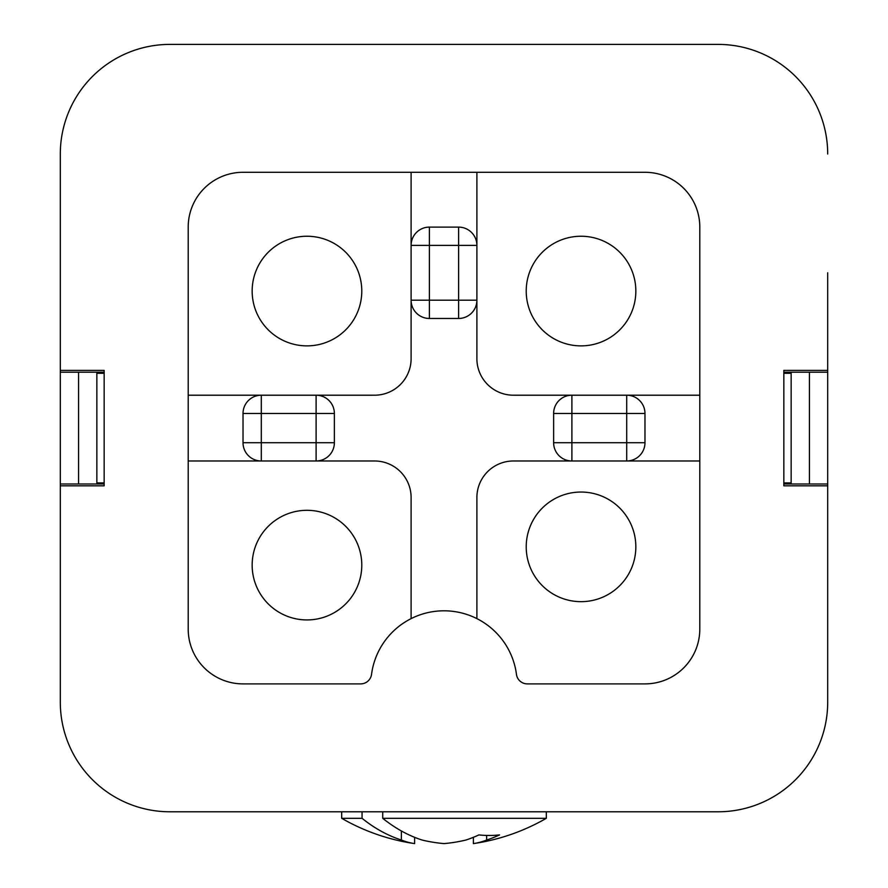 <?xml version="1.0" encoding="UTF-8"?>
<svg xmlns="http://www.w3.org/2000/svg" width="888" height="888" viewBox="0 0 888 888"><rect width="100%" height="100%" fill="white"/><g stroke="black" fill="none" stroke-linecap="round" stroke-linejoin="round"><path stroke-width="1.33" d="M783.838 483.993L827.694 483.993L827.694 272.794M827.694 583.394L827.694 702.164A109.624 109.624 0 0 1 718.07 811.787L619.402 811.787M809.423 372.194L809.423 483.993M791.153 372.194L791.153 483.993M718.07 44.4L169.93 44.4L718.07 44.4A109.624 109.624 0 0 1 827.694 154.024M60.306 272.794L60.306 154.024A109.624 109.624 0 0 1 169.93 44.4M96.848 483.993L96.848 372.194M791.153 373.282L783.838 373.282M791.153 482.906L783.838 482.906M96.848 482.906L104.162 482.906M718.07 811.787L169.93 811.787A109.624 109.624 0 0 1 60.306 702.164L60.306 485.814L104.162 485.814L104.162 370.374L60.306 370.374L60.306 154.024M827.694 370.374L783.838 370.374L783.838 485.814L827.694 485.814L827.694 483.993M827.694 702.164L827.694 485.814M476.889 618.625L476.889 497.524A36.541 36.541 0 0 1 513.431 460.983L699.8 460.983L699.8 629.07A54.812 54.812 0 0 1 644.977 683.893L527.328 683.893A10.967 10.967 0 0 1 516.461 674.358A73.082 73.082 0 0 0 411.111 618.625L411.111 497.524A36.541 36.541 0 0 0 374.57 460.983L188.201 460.983L188.201 227.106A54.812 54.812 0 0 1 243.023 172.294L411.111 172.294L411.111 358.663A36.541 36.541 0 0 1 374.57 395.204L188.201 395.204M699.8 227.106L699.8 395.204L513.431 395.204A36.541 36.541 0 0 1 476.889 358.663L476.889 172.294L644.977 172.294A54.812 54.812 0 0 1 699.8 227.106M699.8 460.983L699.8 395.204M476.889 172.294L411.111 172.294M429.381 227.106L458.619 227.106L458.619 245.377L411.111 245.377A18.271 18.271 0 0 1 429.381 227.106L429.381 300.2L458.619 300.2L458.619 245.377L476.889 245.377A18.271 18.271 0 0 0 458.619 227.106M334.376 442.712L261.294 442.712L261.294 460.983A18.271 18.271 0 0 1 243.023 442.712L243.023 413.475A18.271 18.271 0 0 1 261.294 395.204L261.294 413.475L316.106 413.475L316.106 395.204A18.271 18.271 0 0 1 334.376 413.475L316.106 413.475L316.106 460.983A18.271 18.271 0 0 0 334.376 442.712L334.376 413.475M252.159 291.064A54.812 54.812 0 0 0 306.971 345.876A54.812 54.812 0 0 0 361.782 291.064A54.812 54.812 0 0 0 306.971 236.241A54.812 54.812 0 0 0 252.159 291.064M411.111 618.625A73.082 73.082 0 0 0 371.539 674.358A10.967 10.967 0 0 1 360.672 683.893L243.023 683.893A54.812 54.812 0 0 1 188.201 629.07L188.201 460.983M553.624 442.712A18.271 18.271 0 0 0 571.894 460.983L571.894 442.712L553.624 442.712L553.624 413.475A18.271 18.271 0 0 1 571.894 395.204L571.894 442.712L626.706 442.712L626.706 413.475L553.624 413.475M458.619 318.47A18.271 18.271 0 0 0 476.889 300.2L458.619 300.2L458.619 318.47L429.381 318.47L429.381 300.2L411.111 300.2A18.271 18.271 0 0 0 429.381 318.47M644.977 413.475A18.271 18.271 0 0 0 626.706 395.204L626.706 413.475L644.977 413.475L644.977 442.712L626.706 442.712L626.706 460.983A18.271 18.271 0 0 0 644.977 442.712M526.218 546.853A54.812 54.812 0 0 0 581.03 601.664A54.812 54.812 0 0 0 635.841 546.853A54.812 54.812 0 0 0 581.03 492.041A54.812 54.812 0 0 0 526.218 546.853M252.159 565.123A54.812 54.812 0 0 0 306.971 619.935A54.812 54.812 0 0 0 361.782 565.123A54.812 54.812 0 0 0 306.971 510.311A54.812 54.812 0 0 0 252.159 565.123M526.218 291.064A54.812 54.812 0 0 0 581.03 345.876A54.812 54.812 0 0 0 635.841 291.064A54.812 54.812 0 0 0 581.03 236.241A54.812 54.812 0 0 0 526.218 291.064M60.306 485.814L60.306 370.374M473.382 843.6A204.64 204.64 0 0 0 546.32 818.303L382.728 818.303A204.118 144.333 90 0 0 422.033 840.026A203.086 173.893 90 0 0 444 843.6A203.086 173.893 -90 0 0 465.967 840.026A204.118 144.333 -90 0 0 478.887 834.92A194.383 137.451 90 0 0 499.556 834.92A204.118 144.333 90 0 1 486.635 840.026A203.086 104.906 90 0 1 473.382 843.6L473.382 837.317M401.365 840.026A204.118 144.333 -90 0 1 362.06 818.303L341.68 818.303A204.64 204.64 0 0 0 414.618 843.6A203.086 104.906 -90 0 1 401.365 840.026L401.365 830.957M414.618 843.6L414.618 837.317M362.06 818.303L362.06 811.787M486.635 840.026L486.635 835.442M78.577 483.993L78.577 372.194M104.162 483.993L60.306 483.993M96.848 373.282L104.162 373.282M827.694 372.194L783.838 372.194M60.306 372.194L104.162 372.194M382.728 818.303L382.728 811.787M243.023 413.475L261.294 413.475L261.294 442.712L243.023 442.712M341.68 818.303L341.68 811.787M546.32 818.303L546.32 811.787"/></g></svg>
